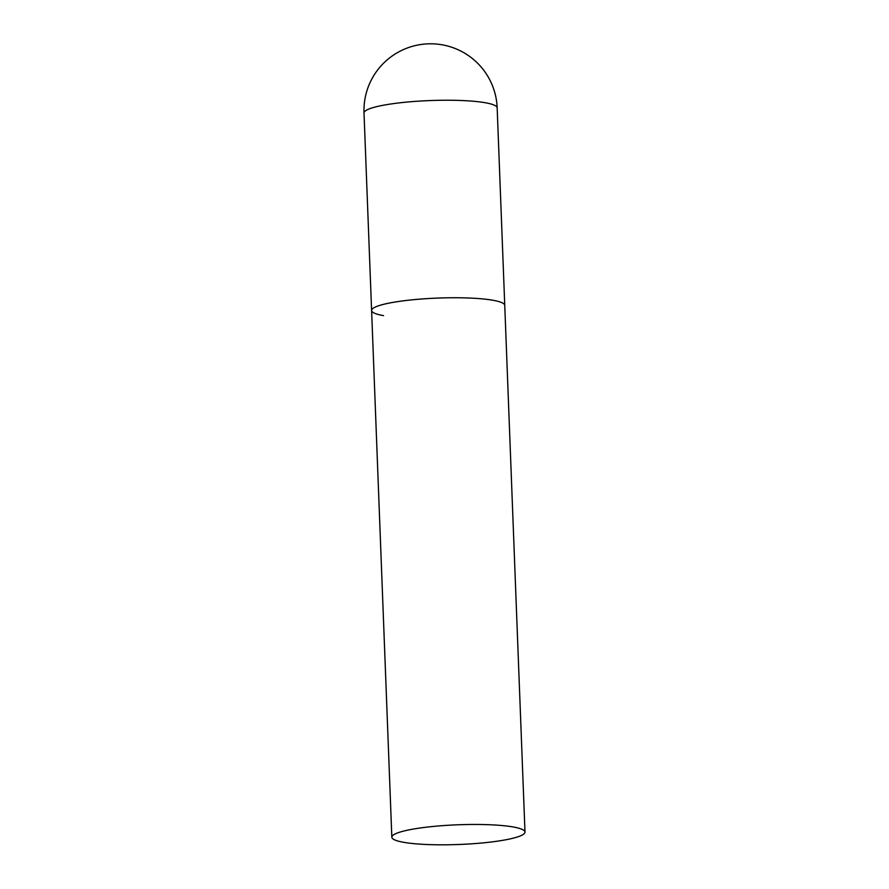 <?xml version="1.0" encoding="UTF-8"?>
<svg xmlns="http://www.w3.org/2000/svg" width="889" height="889" viewBox="0 0 889 889"><rect width="100%" height="100%" fill="white"/><g stroke="black" fill="none" stroke-linecap="round" stroke-linejoin="round"><path stroke-width="1.33" d="M492.806 300.238A66.619 9.868 -2.2 0 1 504.752 305.372A66.619 9.868 177.8 0 0 468.825 298.015A66.619 9.868 177.8 0 0 400.128 301.26A66.619 9.868 177.8 0 0 371.602 310.494A66.619 9.868 -2.2 0 1 418.052 299.282A66.619 9.868 -2.2 0 1 492.806 300.238M383.548 315.628A66.619 9.868 -2.2 0 1 371.602 310.494L364.012 112.981A66.619 9.868 -2.2 0 1 392.538 103.746A66.619 9.868 -2.2 0 1 485.216 102.724A66.619 9.868 -2.2 0 1 497.162 107.858A66.619 66.619 0 0 0 421.297 44.45A66.619 66.619 0 0 0 364.012 112.981M420.364 827.97A66.619 9.868 177.8 0 0 391.838 837.194A66.619 9.868 177.8 0 0 427.765 844.55A66.619 9.868 177.8 0 0 496.462 841.305A66.619 9.868 177.8 0 0 524.988 832.082A66.619 9.868 177.8 0 0 489.05 824.725A66.619 9.868 177.8 0 0 420.364 827.97M524.988 832.082L497.162 107.858M371.602 310.494L391.838 837.194"/></g></svg>
